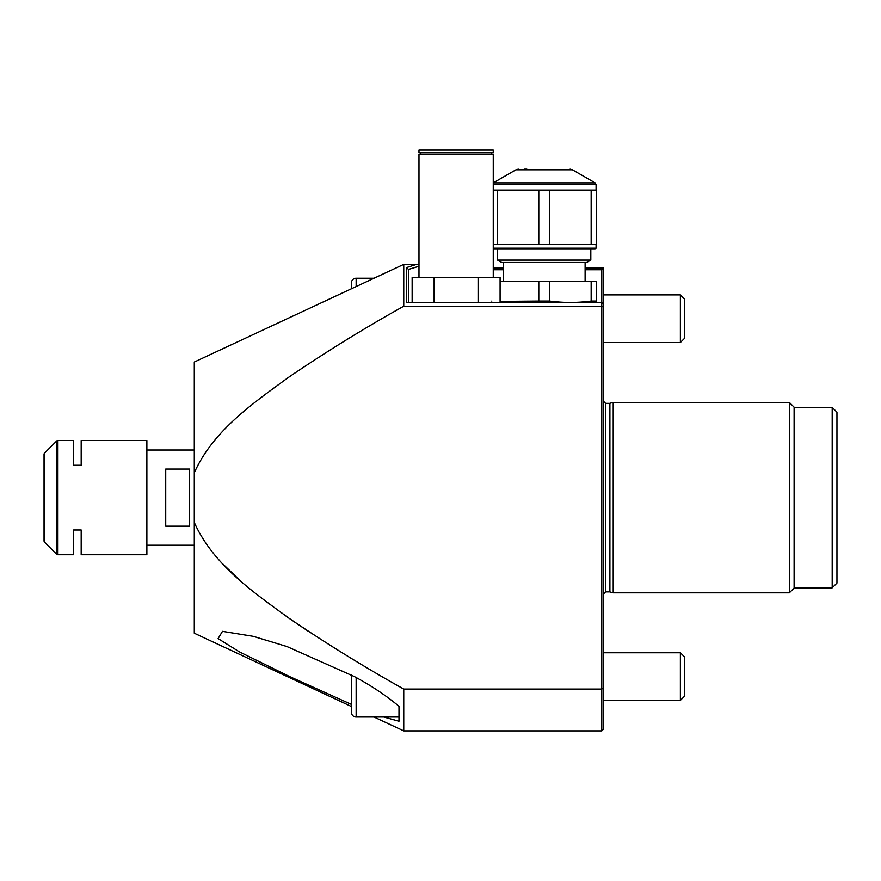 <?xml version="1.0" encoding="UTF-8"?>
<svg xmlns="http://www.w3.org/2000/svg" width="881" height="881" viewBox="0 0 881 881"><rect width="100%" height="100%" fill="white"/><g stroke="black" fill="none" stroke-linecap="round" stroke-linejoin="round"><path stroke-width="1.32" d="M165.727 469.066L165.727 526.188L189.525 526.188L189.525 469.066L165.727 469.066M73.564 440.5L73.564 465.256L73.564 440.5L57.926 440.5A1.905 1.905 0 0 0 56.582 441.062L44.612 453.032A1.905 1.905 0 0 0 44.05 454.376L44.05 540.868A1.905 1.905 0 0 0 44.612 542.222L56.582 554.193A1.905 1.905 0 0 0 57.926 554.755L73.564 554.755L73.564 529.999L73.564 554.755M81.184 529.999L73.564 529.999L81.184 529.999L81.184 554.755L81.184 529.999L73.564 529.999M81.184 554.755L146.874 554.755L146.874 440.5L81.184 440.5L81.184 465.256L81.184 440.5M73.564 465.256L81.184 465.256M789.343 402.419L794.111 407.176L794.111 588.079L789.343 592.836L789.343 402.419L613.209 402.419L613.209 592.836L609.894 591.944L609.894 403.3L613.209 402.419M383.786 717.024L398.994 721.242L398.994 706.276C385.889 695.384 371.011 685.473 354.349 676.564L287.008 646.566L253.321 636.346L222.464 631.336L218.103 638.604L239.335 651.83L289.607 676.564L351.387 704.382M351.387 706.474L194.294 633.219L194.294 522.477C213.136 564.6 252.748 591.746 288.439 617.834C325.783 643.24 364.216 666.983 403.751 689.052L601.789 689.052L603.683 688.05L603.683 728.983L601.789 730.889L601.789 302.447L406.604 302.447L406.604 267.549L408.509 269.421L408.509 302.447M418.982 266.249L408.509 269.421M406.604 267.549L416.559 264.366L418.982 264.399M403.751 306.203C364.26 328.239 325.816 351.982 288.428 377.42C252.484 403.718 213.136 430.666 194.294 472.778L194.294 362.036L403.751 264.366L403.751 306.203L601.789 306.203L603.683 307.194L603.683 688.05M194.294 522.477L194.294 472.778M308.383 631.336L288.847 618.121M240.557 580.898L222.849 564.005M403.751 689.052L403.751 730.889L374.018 717.024M585.105 267.879L603.683 267.879L601.789 269.751L601.789 302.447L603.683 304.352L603.683 307.194M603.683 268.154L603.683 304.352L601.789 302.447M493.25 267.879L503.26 267.879M601.789 269.751L585.105 269.751M503.26 269.751L493.25 269.751M832.193 407.418L836.95 412.176L836.95 583.079L832.193 587.836L832.193 407.418L794.111 407.418M524.184 169.152L526.871 169.152M493.25 248.178L596.074 248.178L595.115 249.125L493.25 249.125M591.151 244.367L596.547 244.367L596.547 190.098L591.151 190.098L591.151 244.367L549.579 244.367L549.579 190.098L538.787 190.098L538.787 244.367L497.214 244.367L497.214 190.098L493.25 190.098M497.214 244.367L493.25 244.367M549.579 190.098L591.151 190.098M549.579 244.367L538.787 244.367M497.214 190.098L538.787 190.098M590.81 260.082L586.68 262.461L501.685 262.461L497.556 260.082L590.81 260.082L590.81 249.125M500.089 281.502L596.547 281.502L596.547 301.049C596.547 302.899 596.547 302.899 596.547 301.049L591.151 301.049C577.352 302.899 563.499 302.899 549.579 301.049L549.579 281.502M558.466 302.447L570.392 302.447M591.151 281.502L591.151 301.049M538.787 281.502L538.787 301.049L549.579 301.049M538.787 301.049L500.089 301.39M491.818 301.049C491.818 302.899 491.818 302.899 491.818 301.049M518.094 302.447L529.899 302.447M493.25 277.46L493.25 154.109L418.982 154.109L418.982 277.46M474.683 150.111L418.982 150.111L418.982 152.611L493.25 152.611L493.25 150.111L474.683 150.111M412.143 302.447L412.143 277.46L500.089 277.46L500.089 302.447M478.097 302.447L478.097 277.46M434.124 302.447L434.124 277.46M374.018 278.231L356.144 278.231A4.757 4.757 0 0 0 351.387 282.988L351.387 288.781M680.374 294.893L680.374 342.489L684.614 338.26L684.614 299.122L680.374 294.893L603.683 294.893M680.374 342.489L603.683 342.489M398.994 706.276L398.994 717.024L356.144 717.024A4.757 4.757 0 0 1 351.387 712.266L351.387 674.956M351.387 695.693L351.387 712.266M680.374 652.755L680.374 700.362L684.614 696.122L684.614 656.995L680.374 652.755L603.683 652.755M680.374 700.362L603.683 700.362M57.926 440.5L57.926 554.755M56.582 441.062L56.582 554.193M44.612 453.032L44.612 542.222M609.894 591.944L609.41 403.366L605.588 403.366L603.683 401.461M609.41 591.878L605.588 591.878L605.588 403.366M570.062 169.152L572.441 169.791L515.925 169.791L493.25 182.885L595.115 182.885L596.074 184.536L493.25 184.536M356.144 278.231L356.144 286.567M356.144 677.555L356.144 717.024M194.294 450.026L146.874 450.026M194.294 545.229L146.874 545.229M605.588 591.878L603.683 593.783M601.789 730.889L403.751 730.889M416.559 264.366L403.751 264.366M789.343 592.836L613.209 592.836M832.193 587.836L794.111 587.836M515.925 169.791L518.303 169.152M596.074 244.367L596.074 248.178M572.441 169.791L595.115 182.885M596.074 184.536L596.074 190.098M585.105 281.502L585.105 262.461M497.556 260.082L497.556 249.125M503.26 281.502L503.26 262.461M420.843 152.611L420.843 154.109M491.389 152.611L491.389 154.109"/></g></svg>
